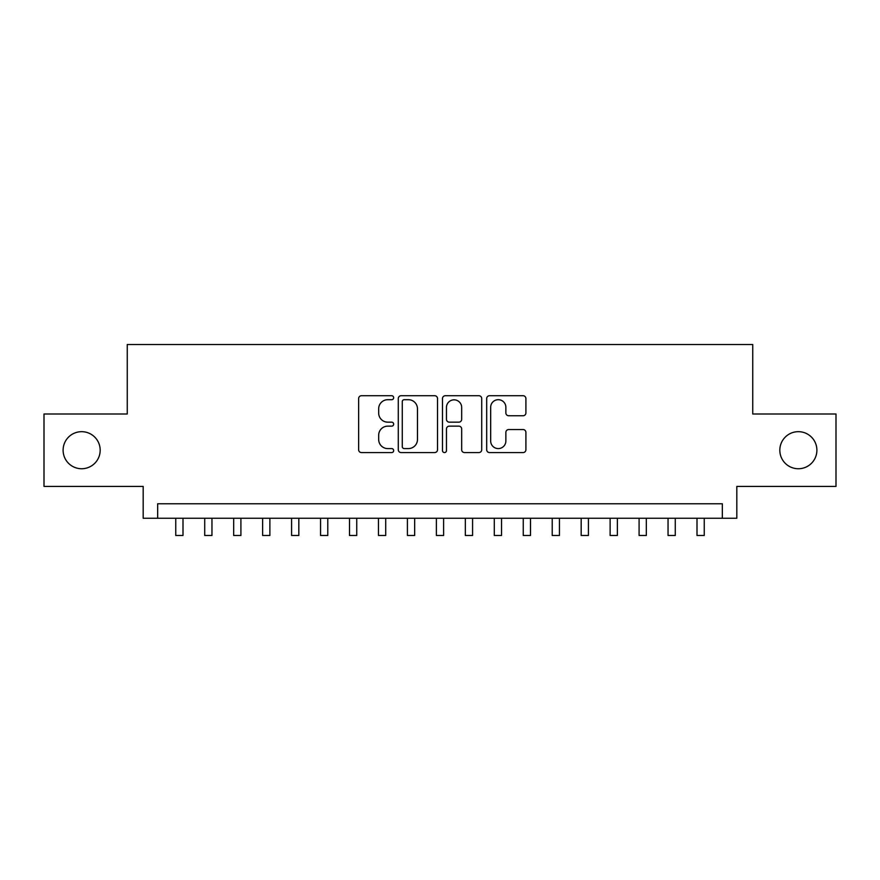 <?xml version="1.0" encoding="UTF-8"?>
<svg xmlns="http://www.w3.org/2000/svg" width="880" height="880" viewBox="0 0 880 880"><rect width="100%" height="100%" fill="white"/><g stroke="black" fill="none" stroke-linecap="round" stroke-linejoin="round"><path stroke-width="1.32" d="M393.668 397.716A1.991 1.991 0 0 0 391.677 395.725L361.482 395.725A2.838 2.838 0 0 0 358.633 398.563L358.633 449.724A2.838 2.838 0 0 0 361.482 452.573L391.677 452.573A1.991 1.991 0 0 0 393.668 450.582A1.991 1.991 0 0 0 391.677 448.591L387.772 448.591A9.097 9.097 0 0 1 378.675 439.494L378.675 435.226A9.097 9.097 0 0 1 387.772 426.14L391.677 426.14A1.991 1.991 0 0 0 393.668 424.149A1.991 1.991 0 0 0 391.677 422.158L387.772 422.158A9.097 9.097 0 0 1 378.675 413.061L378.675 408.793A9.097 9.097 0 0 1 387.772 399.696L391.677 399.696A1.991 1.991 0 0 0 393.668 397.716M779.823 450.208A18.535 18.535 0 0 0 798.358 468.743A18.535 18.535 0 0 0 816.893 450.208A18.535 18.535 0 0 0 798.358 431.673A18.535 18.535 0 0 0 779.823 450.208M63.107 450.208A18.535 18.535 0 0 0 81.642 468.743A18.535 18.535 0 0 0 100.177 450.208A18.535 18.535 0 0 0 81.642 431.673A18.535 18.535 0 0 0 63.107 450.208M523.072 415.756A2.838 2.838 0 0 0 525.91 412.918L525.91 398.563A2.838 2.838 0 0 0 523.072 395.725L489.533 395.725A2.838 2.838 0 0 0 486.684 398.563L486.684 449.724A2.838 2.838 0 0 0 489.533 452.573L523.072 452.573A2.838 2.838 0 0 0 525.91 449.724L525.91 432.388A2.838 2.838 0 0 0 523.072 429.55L508.717 429.55A2.838 2.838 0 0 0 505.868 432.388L505.868 440.99A7.601 7.601 0 0 1 498.267 448.591A7.601 7.601 0 0 1 490.666 440.99L490.666 407.308A7.601 7.601 0 0 1 498.267 399.696A7.601 7.601 0 0 1 505.868 407.308L505.868 412.918A2.838 2.838 0 0 0 508.717 415.756L523.072 415.756M722.337 518.254L736.824 518.254L736.824 486.409L836 486.409L836 414.007L752.741 414.007L752.741 344.509L127.259 344.509L127.259 414.007L44 414.007L44 486.409L143.176 486.409L143.176 518.254L722.337 518.254L722.337 503.778L157.663 503.778L157.663 518.254M437.514 398.563A2.838 2.838 0 0 0 434.665 395.725L401.126 395.725A2.838 2.838 0 0 0 398.288 398.563L398.288 449.724A2.838 2.838 0 0 0 401.126 452.573L434.665 452.573A2.838 2.838 0 0 0 437.514 449.724L437.514 398.563M445.335 395.725L478.874 395.725A2.838 2.838 0 0 1 481.712 398.563L481.712 449.724A2.838 2.838 0 0 1 478.874 452.573L464.519 452.573A2.838 2.838 0 0 1 461.67 449.724L461.67 428.978A2.838 2.838 0 0 0 458.832 426.14L449.306 426.14A2.838 2.838 0 0 0 446.468 428.978L446.468 450.582A1.991 1.991 0 0 1 444.477 452.573A1.991 1.991 0 0 1 442.486 450.582L442.486 398.563A2.838 2.838 0 0 1 445.335 395.725M404.261 399.696A1.991 1.991 0 0 0 402.27 401.687L402.27 446.6A1.991 1.991 0 0 0 404.261 448.591L408.375 448.591A9.097 9.097 0 0 0 417.472 439.494L417.472 408.793A9.097 9.097 0 0 0 408.375 399.696L404.261 399.696M461.67 407.451A7.601 7.601 0 0 0 454.069 399.839A7.601 7.601 0 0 0 446.468 407.451L446.468 419.309A2.838 2.838 0 0 0 449.306 422.158L458.832 422.158A2.838 2.838 0 0 0 461.67 419.309L461.67 407.451M175.758 518.254L175.758 535.491L182.996 535.491L182.996 518.254M204.721 518.254L204.721 535.491L211.959 535.491L211.959 518.254M233.673 518.254L233.673 535.491L240.911 535.491L240.911 518.254M262.636 518.254L262.636 535.491L269.874 535.491L269.874 518.254M291.588 518.254L291.588 535.491L298.826 535.491L298.826 518.254M320.551 518.254L320.551 535.491L327.789 535.491L327.789 518.254M349.503 518.254L349.503 535.491L356.741 535.491L356.741 518.254M378.466 518.254L378.466 535.491L385.704 535.491L385.704 518.254M407.418 518.254L407.418 535.491L414.667 535.491L414.667 518.254M436.381 518.254L436.381 535.491L443.619 535.491L443.619 518.254M465.333 518.254L465.333 535.491L472.582 535.491L472.582 518.254M494.296 518.254L494.296 535.491L501.534 535.491L501.534 518.254M523.259 518.254L523.259 535.491L530.497 535.491L530.497 518.254M552.211 518.254L552.211 535.491L559.449 535.491L559.449 518.254M581.174 518.254L581.174 535.491L588.412 535.491L588.412 518.254M610.126 518.254L610.126 535.491L617.364 535.491L617.364 518.254M639.089 518.254L639.089 535.491L646.327 535.491L646.327 518.254M668.041 518.254L668.041 535.491L675.279 535.491L675.279 518.254M697.004 518.254L697.004 535.491L704.242 535.491L704.242 518.254"/></g></svg>

